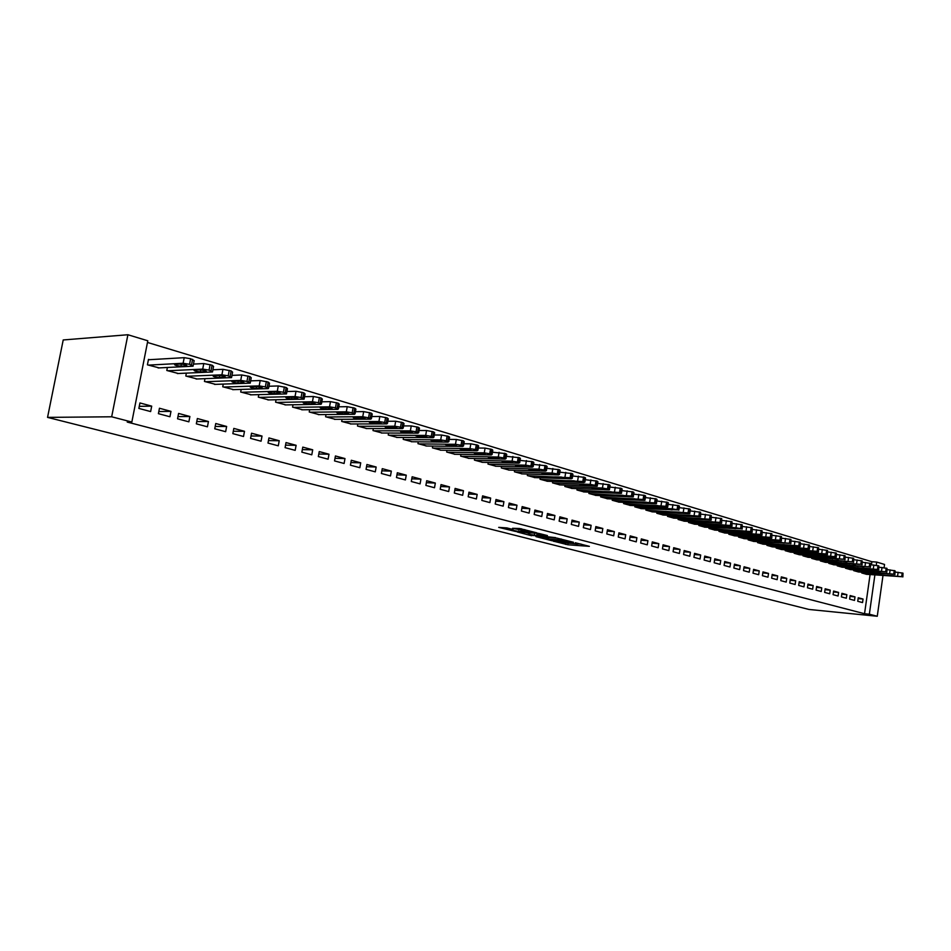 <?xml version="1.0" encoding="UTF-8"?>
<svg xmlns="http://www.w3.org/2000/svg" width="951" height="951" viewBox="0 0 951 951"><rect width="100%" height="100%" fill="white"/><g stroke="black" fill="none" stroke-linecap="round" stroke-linejoin="round"><path stroke-width="1.43" d="M553.541 541.19L567.902 544.78L589.382 546.35L575.319 542.759L578.03 544.008L576.734 543.984L553.541 541.333M506.871 527.912L498.704 527.377L515.418 531.419L536.863 532.845L519.686 528.518L512.541 528.292L532.156 532.18L517.296 531.229L509.867 529.552L513.053 529.493L506.871 527.912M131.844 422.042L111.671 416.788L127.898 334.74L147.797 340.779L131.844 422.042L127.22 422.066L864.542 613.728L869.345 614.203L874.884 574.951M111.671 416.788L47.55 417.382L808.992 609.46L877.262 616.26L869.345 614.203M535.984 536.649L552.02 540.739L573.489 542.272L557.06 538.135L535.984 536.649M531.597 535.746L517.166 531.942L538.587 533.38L547.396 535.556L538.028 534.949L542.379 536.198L555.634 537.636L531.657 535.377M127.898 334.74L63.218 339.959L47.55 417.382M169.932 416.752L170.978 411.367L159.459 408.241L158.401 413.661L169.932 416.752M167.388 367.478L166.805 370.474L178.312 373.493M207.437 426.809L208.435 421.531L197.356 418.523L196.334 423.837L207.437 426.809M204.988 378.664L204.453 381.446L215.532 384.359M243.515 436.497L244.502 431.302L233.827 428.414L232.84 433.632L243.515 436.497M241.185 389.411L240.698 392.014L251.361 394.82M278.286 445.817L279.225 440.729L268.943 437.935L267.992 443.059L278.286 445.817M276.052 399.753L275.6 402.178L285.871 404.9M311.785 454.816L312.701 449.799L302.787 447.113L301.859 452.153L311.785 454.816M309.657 409.703L309.241 411.985L319.144 414.612M344.107 463.482L344.987 458.56L335.43 455.969L334.526 460.914L344.107 463.482M342.075 419.296L341.682 421.436L351.228 423.98M375.288 471.851L376.156 467.012L366.92 464.504L366.052 469.366L375.288 471.851M373.351 428.544L372.994 430.565L382.207 433.014M405.411 479.934L406.243 475.167L397.328 472.754L396.484 477.533L405.411 479.934M403.557 437.472L403.224 439.374L412.128 441.751M434.512 487.744L435.332 483.06L426.714 480.719L425.893 485.426L434.512 487.744M432.741 446.078L432.432 447.885L441.038 450.192M462.661 495.293L463.446 490.68L455.113 488.422L454.316 493.046L462.661 495.293M460.962 454.412L460.676 456.111L468.998 458.346M489.884 502.592L490.645 498.062L482.585 495.875L481.812 500.428L489.884 502.592M488.267 462.459L487.994 464.076L496.042 466.24M516.227 509.665L516.975 505.195L509.165 503.079L508.416 507.561L516.227 509.665M514.693 470.234L514.432 471.779L522.23 473.871M541.749 516.512L542.474 512.114L534.914 510.069L534.177 514.479L541.749 516.512M540.275 477.771L540.037 479.245L547.586 481.277M566.475 523.145L567.176 518.818L559.854 516.821L559.14 521.172L566.475 523.145M565.072 485.069L564.835 486.472L572.157 488.445M590.44 529.576L591.13 525.309L584.021 523.383L583.332 527.662L590.44 529.576M589.097 492.142L588.883 493.474L595.98 495.388M613.68 535.805L614.358 531.609L607.463 529.743L606.786 533.963L613.68 535.805M612.408 499.002L612.206 500.274L619.077 502.128M636.243 541.856L636.897 537.719L630.204 535.9L629.55 540.061L636.243 541.856M635.018 505.647L634.828 506.859L641.509 508.666M658.14 547.74L658.781 543.651L652.279 541.892L651.637 545.993L658.14 547.74M656.975 512.102L656.784 513.267L663.275 515.014M679.394 553.446L680.024 549.416L673.712 547.705L673.082 551.746L679.394 553.446M678.289 518.354L678.111 519.484L684.411 521.184M700.055 558.986L700.673 555.015L694.539 553.351L693.921 557.334L700.055 558.986M698.997 524.441L698.83 525.511L704.953 527.175M720.133 564.371L720.739 560.46L714.772 558.843L714.177 562.766L720.133 564.371M719.122 530.349L718.968 531.383L724.912 533M739.664 569.613L740.247 565.75L734.445 564.181L733.863 568.056L739.664 569.613M738.701 536.102L738.547 537.089L744.336 538.658M758.66 574.701L759.231 570.897L753.584 569.364L753.014 573.191L758.66 574.701M757.733 541.69L757.59 542.641L763.225 544.174M777.133 579.658L777.692 575.902L772.212 574.416L771.641 578.184L777.133 579.658M776.254 547.122L776.123 548.038L781.603 549.535M795.131 584.496L795.678 580.776L790.329 579.325L789.782 583.058L795.131 584.496M794.287 552.412L794.156 553.292L799.494 554.754M812.653 589.192L813.176 585.531L807.981 584.116L807.447 587.789L812.653 589.192M811.845 557.559L811.726 558.415L816.921 559.83M829.712 593.769L830.235 590.155L825.171 588.776L824.636 592.414L829.712 593.769M828.951 562.576L828.832 563.396L833.896 564.775M846.342 598.227L846.854 594.66L841.92 593.317L841.397 596.907L846.342 598.227M845.617 567.462L845.51 568.258L850.444 569.601M862.557 602.577L863.056 599.047L858.242 597.751L857.743 601.294L862.557 602.577M861.868 572.229L861.761 572.989L866.563 574.309M864.542 613.728L870.082 574.582M871.473 564.799L871.901 561.72L147.476 342.443M853.796 569.863L853.689 570.648L858.551 571.967M854.509 600.426L855.008 596.871L850.135 595.552L849.623 599.106L854.509 600.426M837.344 565.037L837.225 565.845L842.217 567.212M838.081 596.015L838.604 592.414L833.599 591.058L833.076 594.672L838.081 596.015M820.463 560.091L820.333 560.924L825.468 562.326M821.236 591.498L821.759 587.849L816.624 586.458L816.101 590.119L821.236 591.498M803.131 555.004L803.001 555.871L808.267 557.31M803.952 586.862L804.487 583.165L799.209 581.739L798.674 585.436L803.952 586.862M785.336 549.785L785.205 550.688L790.602 552.162M786.192 582.095L786.739 578.351L781.33 576.888L780.771 580.645L786.192 582.095M767.065 544.424L766.922 545.363L772.474 546.873M767.956 577.198L768.527 573.417L762.964 571.908L762.393 575.712L767.956 577.198M748.282 538.908L748.14 539.883L753.846 541.44M749.222 572.169L749.804 568.341L744.086 566.784L743.504 570.636L749.222 572.169M728.977 533.249L728.823 534.26L734.695 535.853M729.964 567.01L730.558 563.123L724.686 561.53L724.091 565.429L729.964 567.01M709.137 527.425L708.97 528.471L715.009 530.111M710.171 561.696L710.777 557.75L704.727 556.109L704.12 560.068L710.171 561.696M688.714 521.421L688.548 522.515L694.753 524.203M689.808 556.228L690.426 552.234L684.197 550.546L683.579 554.564L689.808 556.228M667.709 515.252L667.531 516.393L673.914 518.129M668.85 550.605L669.48 546.552L663.073 544.816L662.443 548.893L668.85 550.605M646.074 508.892L645.884 510.093L652.469 511.864M647.274 544.816L647.916 540.703L641.331 538.92L640.677 543.045L647.274 544.816M623.797 502.342L623.594 503.59L630.382 505.421M625.045 538.86L625.71 534.688L618.923 532.845L618.245 537.03L625.045 538.86M600.842 495.602L600.628 496.897L607.618 498.788M602.149 532.715L602.827 528.483L595.837 526.581L595.148 530.836L602.149 532.715M577.174 488.636L576.948 490.003L584.152 491.94M578.553 526.379L579.242 522.087L572.026 520.126L571.325 524.441L578.553 526.379M552.769 481.456L552.531 482.882L559.961 484.891M554.207 519.852L554.92 515.49L547.479 513.469L546.754 517.855L554.207 519.852M527.579 474.038L527.33 475.536L535.009 477.604M529.089 513.112L529.826 508.69L522.147 506.598L521.398 511.044L529.089 513.112M501.581 466.382L501.32 467.963L509.237 470.091M503.162 506.158L503.923 501.664L495.982 499.501L495.221 504.03L503.162 506.158M474.727 458.465L474.442 460.129L482.632 462.329M476.38 498.966L477.164 494.401L468.962 492.178L468.177 496.767L476.38 498.966M446.97 450.275L446.673 452.034L455.137 454.305M448.706 491.548L449.502 486.9L441.026 484.606L440.218 489.266L448.706 491.548M418.274 441.811L417.953 443.665L426.702 446.007M420.092 483.869L420.913 479.149L412.14 476.772L411.308 481.515L420.092 483.869M388.579 433.05L388.234 435.011L397.292 437.424M390.481 475.928L391.337 471.125L382.254 468.665L381.399 473.491L390.481 475.928M357.849 423.968L357.469 426.036L366.86 428.532M359.835 467.702L360.714 462.828L351.311 460.272L350.432 465.182L359.835 467.702M326.003 414.541L325.611 416.752L335.334 419.332M328.095 459.19L328.987 454.221L319.251 451.582L318.347 456.575L328.095 459.19M293.003 404.781L292.575 407.123L302.656 409.798M295.19 450.358L296.118 445.306L286.025 442.572L285.086 447.648L295.19 450.358M258.779 394.629L258.315 397.149L268.776 399.907M261.061 441.205L262.024 436.057L251.551 433.216L250.577 438.387L261.061 441.205M223.259 384.097L222.748 386.784L233.613 389.637M225.649 431.695L226.635 426.464L215.758 423.516L214.76 428.782L225.649 431.695M186.372 373.125L185.814 376.014L197.095 378.974M188.869 421.828L189.891 416.502L178.586 413.435L177.552 418.797L188.869 421.828M149.462 359.692L148.475 359.395L147.417 364.827L159.162 367.894M150.638 411.569L151.696 406.136L139.94 402.951L138.87 408.419L150.638 411.569M871.901 561.72L876.703 562.065L884.549 564.442L884.085 567.676M876.251 565.263L876.703 562.065M877.262 616.26L882.98 575.593M863.056 599.047L858.123 598.607M855.008 596.871L850.004 596.42M846.854 594.66L841.79 594.209M838.604 592.414L833.468 591.962M830.235 590.155L825.04 589.691M821.759 587.849L816.493 587.397M813.176 585.531L807.839 585.067M804.487 583.165L799.066 582.701M795.678 580.776L790.186 580.312M786.739 578.351L781.175 577.887M777.692 575.902L772.057 575.438M768.527 573.417L762.809 572.942M759.231 570.897L753.43 570.422M749.804 568.341L743.92 567.866M740.247 565.75L734.279 565.274M730.558 563.123L724.507 562.647M720.739 560.46L714.593 559.984M710.777 557.75L704.548 557.286M700.673 555.015L694.349 554.54M690.426 552.234L684.007 551.77M680.024 549.416L673.522 548.953M669.48 546.552L662.871 546.088M658.781 543.651L652.077 543.187M647.916 540.703L641.117 540.251M636.897 537.719L629.99 537.256M625.71 534.688L618.697 534.224M614.358 531.609L607.237 531.157M602.827 528.483L595.599 528.031M591.13 525.309L583.783 524.857M579.242 522.087L571.777 521.647M567.176 518.818L559.592 518.378M554.92 515.49L547.217 515.062M542.474 512.114L534.64 511.686M529.826 508.69L521.861 508.262M516.975 505.195L508.88 504.791M503.923 501.664L495.685 501.26M490.645 498.062L482.276 497.67M477.164 494.401L468.641 494.021M463.446 490.68L454.78 490.312M449.502 486.9L440.693 486.543M435.332 483.06L426.357 482.716M420.913 479.149L411.783 478.817M406.243 475.167L396.959 474.858M391.337 471.125L381.874 470.828M376.156 467.012L366.515 466.739M360.714 462.828L350.895 462.566M344.987 458.56L335.002 458.334M328.987 454.221L318.811 454.019M312.701 449.799L302.323 449.633M296.118 445.306L285.538 445.163M279.225 440.729L268.444 440.61M262.024 436.057L251.028 435.986M244.502 431.302L233.28 431.267M226.635 426.464L215.199 426.476M208.435 421.531L196.762 421.578M189.891 416.502L177.98 416.609M170.978 411.367L158.817 411.533M151.696 406.136L139.274 406.362M567.39 543.057L571.099 543.354M578.339 543.889L581.037 544.079M544.222 537.232L547.336 538.028M550.07 540.156L570.457 541.761L561.031 539.954L547.17 539.027L550.07 540.156M528.756 533.273L525.76 532.512M529.564 534.343L541.131 536.305L529.564 534.343L529.826 532.786M536.447 533.238L538.242 533.677M862.165 573.108L902.487 576.758L866.159 574.273M895.283 572.05L902.998 573.168L902.879 576.912M893.869 575.724L886.938 575.26L893.869 575.724M854.093 570.755L893.738 574.154L858.135 571.943M887.235 569.649L895.046 570.778L894.939 574.547M885.868 573.358L878.938 572.894L885.868 573.358M845.914 568.377L885.666 571.753L850.016 569.578M879.081 567.212L886.986 568.353L886.879 572.145M877.773 570.957L870.831 570.505L880.376 571.729L877.773 570.957M837.641 565.964L878.308 569.554L841.79 567.176M870.819 564.751L878.831 565.893L878.724 569.72M869.571 568.52L862.616 568.068L872.21 569.304L869.571 568.52M829.26 563.527L869.202 566.844L833.468 564.751M862.45 562.255L870.557 563.408L870.462 567.248M861.261 566.047L854.307 565.607L863.936 566.844L861.261 566.047M820.761 561.042L860.81 564.347L825.028 562.291M853.962 559.723L862.188 560.888L862.093 564.763M852.845 563.551L845.879 563.123L855.543 564.359L852.845 563.551M812.154 558.546L852.31 561.803L816.481 559.794M845.368 557.155L853.689 558.332L853.606 562.231M844.31 561.019L837.344 560.591L847.056 561.839L844.31 561.019M803.44 556.002L843.68 559.236L807.815 557.274M836.654 554.552L845.094 555.741L844.999 559.663M835.656 558.451L828.69 558.035L838.437 559.283L835.656 558.451M794.608 553.423L834.942 556.632L836.262 557.238L835.049 557.238L799.042 554.718M827.81 551.925L836.369 553.113L836.286 557.072M826.894 555.848L819.917 555.443L829.712 556.692L826.894 555.848M785.657 550.819L826.086 553.993L827.429 554.611L826.217 554.611L790.15 552.127M818.859 549.25L827.536 550.451L827.453 554.433M818.015 553.22L811.037 552.804L820.868 554.064L818.015 553.22M776.575 548.168L817.111 551.318L818.466 551.949L817.278 551.949L781.128 549.5M809.788 546.54L818.573 547.752L818.49 551.77M809.004 550.546L802.026 550.142L811.904 551.402L809.004 550.546M767.386 545.494L808.005 548.608L809.384 549.238L808.207 549.25L771.998 546.837M800.576 543.794L809.491 545.018L809.42 549.06M799.874 547.835L792.884 547.443L802.81 548.703L799.874 547.835M758.066 542.771L798.781 545.85L800.183 546.504L799.006 546.516L762.738 544.138M791.244 541.012L800.278 542.248L800.207 546.326M790.614 545.089L783.636 544.697L793.598 545.969L790.614 545.089M748.615 540.025L790.364 543.342L753.347 541.404M781.781 538.195L790.935 539.443L790.875 543.544M781.235 542.296L774.245 541.927L784.254 543.199L781.235 542.296M739.034 537.232L779.927 540.239L781.377 540.917L780.224 540.929L743.837 538.635M772.176 535.33L781.472 536.59L781.401 540.715M771.713 539.479L764.723 539.11L774.768 540.382L771.713 539.479M729.31 534.403L770.298 537.374L771.772 538.064L770.643 538.076L734.184 535.817M762.44 532.429L771.867 533.689L771.808 537.862M762.06 536.614L755.07 536.245L765.163 537.529L762.06 536.614M719.467 531.526L760.538 534.462L762.036 535.163L760.907 535.187L724.412 532.964M752.562 529.493L762.12 530.765L762.06 534.961M752.265 533.701L745.275 533.356L755.415 534.64L752.265 533.701M709.47 528.613L750.636 531.514L752.158 532.227L751.04 532.251L714.486 530.076M742.541 526.509L752.241 527.781L752.182 532.013M742.339 530.753L735.349 530.408L745.525 531.704L742.339 530.753M699.342 525.665L735.979 527.757L741.602 528.815L704.429 527.151M732.377 523.478L742.208 524.762L742.16 529.029M732.258 527.769L725.28 527.436L735.503 528.732L732.258 527.769M689.059 522.67L730.392 525.475L731.961 526.224L730.879 526.248L694.218 524.167M722.059 520.411L732.032 521.707L731.997 525.998M722.035 524.738L715.057 524.405L725.328 525.713L722.035 524.738M678.634 519.626L720.038 522.396L721.643 523.157L720.573 523.181L683.864 521.16M711.586 517.296L721.714 518.592L721.678 522.931M711.657 521.659L704.679 521.338L714.997 522.646L711.657 521.659M668.066 516.548L709.541 519.258L711.17 520.042L710.112 520.066L673.367 518.093M700.958 514.122L711.229 515.442L711.205 519.805M701.137 518.533L694.159 518.224L704.525 519.531L701.137 518.533M657.331 513.421L698.878 516.084L700.542 516.892L699.496 516.904L662.716 514.99M690.176 510.913L700.602 512.244L700.578 516.643M690.45 515.359L683.484 515.062L693.885 516.381L690.45 515.359M646.43 510.247L688.06 512.862L689.748 513.683L688.726 513.706L651.899 511.84M679.228 507.656L689.808 508.987L690.402 509.486L689.784 513.421M679.608 512.137L672.642 511.852L683.091 513.183L679.608 512.137M635.387 507.026L672.262 508.809L678.182 509.914L640.926 508.642M668.101 504.351L678.848 505.694L679.454 506.205L678.836 510.164M668.601 508.88L661.646 508.595L672.131 509.926L668.601 508.88M624.165 503.757L665.926 506.265L667.673 507.121L666.687 507.145L629.8 505.397M656.82 500.999L667.721 502.342L668.339 502.865L667.721 506.847M657.414 505.563L650.472 505.29L661.016 506.621L657.414 505.563M612.777 500.44L654.609 502.889L656.38 503.768L655.417 503.792L618.495 502.104M645.349 497.587L656.416 498.942L657.058 499.489L656.428 503.483M646.074 502.187L639.131 501.926L649.723 503.269L646.074 502.187M601.21 497.064L643.102 499.465L644.909 500.357L643.97 500.381L607.011 498.764M633.711 494.128L644.944 495.483L645.598 496.042L644.956 500.071M634.543 498.776L627.612 498.526L638.252 499.869L634.543 498.776M589.477 493.652L631.428 495.982L633.271 496.897L632.332 496.921L595.362 495.364M621.883 490.609L633.295 491.976L633.96 492.547L633.318 496.6M622.834 495.293L615.915 495.055L626.602 496.41L622.834 495.293M577.554 490.169L619.553 492.452L621.431 493.379L620.528 493.414L583.534 491.917M609.864 487.043L621.455 488.41L622.132 489.004L621.49 493.082M610.946 491.762L604.04 491.548L614.774 492.903L610.946 491.762M565.453 486.65L602.458 488.029L608.723 489.218L609.413 489.813L608.521 489.836L571.527 488.422M597.656 483.417L609.425 484.796L610.126 485.402L609.472 489.503M598.868 488.184L591.974 487.97L602.756 489.337L598.868 488.184M553.149 483.06L590.167 484.38L596.491 485.569L597.204 486.187L596.336 486.211L559.331 484.867M585.245 479.732L597.216 481.123L597.929 481.741L597.264 485.866M586.601 484.546L579.718 484.344L590.547 485.711L586.601 484.546M540.667 479.423L582.808 481.503L583.95 482.526L546.932 481.254M572.645 475.987L584.794 477.378L585.531 478.02L584.853 482.169M574.131 480.837L567.26 480.659L578.137 482.026L574.131 480.837M527.971 475.726L570.16 477.723L571.361 478.781L534.343 477.58M559.83 472.183L572.181 473.586L572.93 474.24L572.24 478.412M561.447 477.081L554.611 476.903L565.524 478.294L561.447 477.081M515.085 471.969L552.091 473.051L557.298 473.895L558.57 474.977L521.552 473.86M546.801 468.32L559.354 469.723L560.127 470.388L559.426 474.597M548.572 473.253L541.749 473.099L552.721 474.49L548.572 473.253M501.973 468.154L538.979 469.14L544.234 469.996L545.565 471.102L508.559 470.067M533.559 464.397L546.314 465.8L547.098 466.489L546.397 470.709M535.472 469.366L528.673 469.223L533.487 470.448L539.692 470.626L535.472 469.366M488.659 464.266L525.641 465.182L530.943 466.038L532.334 467.167L495.352 466.216M520.09 460.403L533.059 461.806L533.868 462.519L533.154 466.763M522.17 465.419L515.383 465.289L520.245 466.537L526.45 466.691L522.17 465.419M475.131 460.332L512.09 461.14L517.427 462.02L518.889 463.173L481.919 462.305M506.396 456.337L519.579 457.74L520.411 458.477L519.686 462.757M508.63 461.401L501.866 461.283L506.788 462.555L512.981 462.697L508.63 461.401M461.366 456.314L498.3 457.039L503.685 457.918L505.219 459.095L468.272 458.334M492.463 452.212L505.861 453.615L506.717 454.376L505.991 458.679M494.865 457.324L488.125 457.217L493.094 458.501L499.299 458.632L494.865 457.324M447.374 452.236L484.273 452.866L489.706 453.758L491.31 454.958L454.4 454.281M478.282 448.016L485.081 448.111L491.917 449.419L492.796 450.192L492.071 454.53M480.861 453.163L474.145 453.08L479.173 454.388L485.367 454.507L480.861 453.163M433.145 448.099L469.996 448.622L475.488 449.514L477.164 450.75L440.289 450.18M463.874 443.748L470.828 443.832L477.735 445.151L478.638 445.948L477.901 450.31M466.62 448.943L459.939 448.872L465.015 450.203L471.209 450.298L466.62 448.943M418.678 443.879L455.481 444.307L461.009 445.199L462.768 446.471L425.941 445.995M449.193 439.41L456.314 439.469L463.303 440.8L464.231 441.621L463.482 446.007M452.129 444.64L445.472 444.592L450.619 445.948L456.801 446.019L452.129 444.64M403.961 439.588L440.705 439.909L446.292 440.812L448.135 442.108L411.355 441.74M434.262 434.987L441.561 435.035L448.622 436.39L449.573 437.222L448.813 441.644M437.389 440.265L430.755 440.23L435.962 441.609L442.132 441.668L437.389 440.265M388.995 435.225L425.679 435.427L431.302 436.354L433.228 437.674L396.508 437.412M419.07 430.494L426.535 430.518L433.668 431.885L434.655 432.753L433.882 437.198M422.387 435.808L415.789 435.796L421.055 437.198L427.213 437.246L422.387 435.808M373.755 430.791L410.368 430.874L416.051 431.802L418.06 433.169L381.41 433.014M403.593 425.929L411.248 425.917L418.452 427.308L419.474 428.2L418.69 432.669M407.111 431.279L400.549 431.279C400.359 431.849 402.142 432.325 405.875 432.717L412.461 432.717C412.651 432.146 410.868 431.659 407.111 431.279M358.254 426.274L394.784 426.238L400.514 427.177L402.618 428.568L366.04 428.532M387.842 421.269L395.675 421.234L402.962 422.636L404.009 423.564L403.212 428.057M391.562 426.666L385.036 426.69C384.846 427.272 386.641 427.76 390.433 428.14L396.971 428.128C397.173 427.546 395.378 427.058 391.562 426.666M342.479 421.673L378.926 421.519L384.703 422.458L386.891 423.896L350.396 423.98M371.793 416.538L379.818 416.467L387.188 417.893L388.27 418.844L387.461 423.373M375.728 421.971L369.238 422.006C369.047 422.601 370.866 423.1 374.706 423.492L381.208 423.457C381.422 422.862 379.592 422.363 375.728 421.971M326.419 416.99L362.759 416.716L370.224 418.143L370.878 419.129L334.479 419.343M355.448 411.712L363.674 411.617L371.128 413.055L372.245 414.03L371.425 418.595M359.609 417.18L353.166 417.239C352.952 417.858 354.794 418.357 358.693 418.761L365.16 418.702C365.374 418.095 363.532 417.584 359.609 417.18M310.062 412.223L346.307 411.819L352.191 412.77L354.568 414.279L318.276 414.624M338.806 406.802L347.234 406.671L354.771 408.134L355.912 409.132L355.092 413.733M343.192 412.306L336.785 412.389C336.571 413.019 338.437 413.53 342.384 413.935L348.815 413.863C349.029 413.233 347.163 412.722 343.192 412.306M293.419 407.373L329.533 406.826L335.477 407.789L337.962 409.334L301.776 409.81M321.842 401.809L330.472 401.643L338.104 403.117L339.281 404.151L338.449 408.775M326.466 407.349L320.095 407.456C319.881 408.086 321.771 408.609 325.777 409.025L332.161 408.93C332.386 408.288 330.484 407.765 326.466 407.349M276.456 402.428L312.451 401.738L318.442 402.713L321.034 404.294L284.979 404.912M304.558 396.71L313.402 396.508L321.117 398.005L322.341 399.063L321.486 403.723M309.42 402.285L303.107 402.416C302.882 403.069 304.795 403.604 308.849 404.02L315.197 403.902C315.423 403.248 313.509 402.713 309.42 402.285M259.183 397.399L295.036 396.555L301.087 397.542L304.106 399.147L267.861 399.931M286.929 391.527L296.011 391.277L303.809 392.787L305.069 393.892L304.213 398.576M292.052 397.138L285.787 397.292C285.562 397.958 287.499 398.505 291.612 398.921L297.901 398.778C298.139 398.112 296.189 397.566 292.052 397.138M241.59 392.276L277.288 391.277L283.398 392.276L286.489 393.916L250.422 394.843M268.967 386.249L278.274 385.951L286.168 387.485L287.475 388.614L286.596 393.334M274.352 391.883L268.134 392.062C267.909 392.739 269.87 393.298 274.043 393.726L280.283 393.559C280.533 392.87 278.548 392.311 274.352 391.883L274.043 393.726M223.651 387.045L259.183 385.892L265.365 386.902L268.277 388.602L232.662 389.672M250.66 380.864L260.194 380.519L268.182 382.064L269.537 383.229L268.646 387.984M256.306 386.522L250.149 386.724C249.911 387.426 251.908 387.996 256.14 388.436L262.321 388.246C262.571 387.532 260.562 386.962 256.306 386.522M205.38 381.72L240.734 380.4L246.963 381.422L250.22 383.146L214.557 384.394M231.973 375.383L241.756 374.967L249.84 376.548L251.242 377.749L250.339 382.54M237.916 381.066L231.806 381.292C231.569 382.005 233.589 382.587 237.881 383.039L244.015 382.813C244.264 382.1 242.232 381.517 237.916 381.066M186.753 376.287L221.916 374.801L228.204 375.823L231.557 377.606L196.108 379.021M212.929 369.784L222.962 369.321L231.141 370.914L232.591 372.15L231.675 376.976M219.146 375.502L213.095 375.752C212.858 376.489 214.914 377.083 219.265 377.535L225.339 377.285C225.589 376.548 223.533 375.954 219.146 375.502M167.756 370.759L202.718 369.095L209.077 370.129L212.513 371.948L177.302 373.541M193.481 364.09L203.776 363.555L212.061 365.172L213.559 366.444L212.632 371.306M200.007 369.82L194.028 370.105C193.778 370.854 195.87 371.461 200.281 371.912L206.284 371.639C206.545 370.89 204.453 370.284 200.007 369.82M148.392 365.113L183.127 363.258L189.546 364.304L193.077 366.183L158.128 367.954M148.415 359.751L184.209 357.671L190.628 358.717L194.159 360.619L193.208 365.529M180.488 364.031L174.568 364.34C174.318 365.113 176.434 365.719 180.916 366.194L186.86 365.885C187.121 365.113 184.993 364.495 180.488 364.031M568.175 543.14L567.902 544.78M565.821 543.176L565.619 544.412M561.185 538.979L561.031 539.954M548.632 537.541L548.394 539.051M538.658 533.392L538.409 534.961M537.065 533.38L536.78 535.068M534.688 533.119L534.426 534.688M510.913 528.946L510.806 529.576M524.821 529.612L524.667 530.503M521.362 528.756L521.112 530.266M518.949 528.471L518.723 529.873M897.625 575.866L898.124 572.264M902.487 576.758L902.998 573.168M901.703 576.532L902.202 572.93M889.625 573.477L890.136 569.863M894.534 574.392L895.046 570.778M893.738 574.154L894.237 570.529M881.529 571.075L882.041 567.438M886.475 571.991L886.986 568.353M885.666 571.753L886.177 568.104M873.327 568.627L873.85 564.965M878.308 569.554L878.831 565.893M877.488 569.316L878.011 565.643M865.018 566.154L865.541 562.469M870.034 567.093L870.557 563.408M869.202 566.844L869.725 563.158M858.04 565.809L857.957 566.404M856.601 563.658L857.124 559.937M861.654 564.597L862.188 560.888M860.81 564.347L861.344 560.626M849.647 563.313L849.564 563.919M848.066 561.114L848.601 557.381M853.166 562.065L853.689 558.332M852.31 561.803L852.845 558.071M841.136 560.793L841.053 561.399M839.412 558.546L839.959 554.778M844.547 559.497L845.094 555.741M843.68 559.236L844.226 555.479M832.517 558.225L832.422 558.855M830.651 555.931L831.198 552.151M835.822 556.894L836.369 553.113M834.942 556.632L835.489 552.852M823.78 555.634L823.685 556.264M821.759 553.292L822.318 549.476M826.978 554.255L827.536 550.451M826.086 553.993L826.645 550.189M814.924 553.006L814.829 553.648M812.76 550.605L813.319 546.777M818.015 551.592L818.573 547.752M817.111 551.318L817.67 547.479M805.949 550.332L805.854 550.998M803.619 547.895L804.189 544.031M808.921 548.882L809.491 545.018M808.005 548.608L808.576 544.745M796.843 547.633L796.748 548.299M794.358 545.137L794.929 541.25M799.708 546.136L800.278 542.248M798.781 545.85L799.351 541.975M787.618 544.887L787.523 545.577M784.967 542.343L785.55 538.432M790.364 543.342L790.935 539.443M789.425 543.069L789.996 539.158M778.275 542.118L778.168 542.807M775.445 539.502L776.04 535.568M780.89 540.525L781.472 536.59M779.927 540.239L780.509 536.293M768.788 539.288L768.681 540.002M765.793 536.637L766.387 532.667M771.273 537.66L771.867 533.689M770.298 537.374L770.892 533.404M759.171 536.435L759.064 537.16M755.997 533.725L756.592 529.719M761.525 534.759L762.12 530.765M760.538 534.462L761.133 530.468M749.412 533.535L749.305 534.272M746.059 530.765L746.666 526.735M751.635 531.811L752.241 527.781M750.636 531.514L751.242 527.484M739.521 530.599L739.403 531.347M735.979 527.757L736.585 523.716M741.602 528.815L742.208 524.762M740.579 528.518L741.198 524.465M729.488 527.615L729.369 528.376M725.744 524.714L726.362 520.637M731.414 525.784L732.032 521.707M730.392 525.475L731.01 521.398M719.301 524.583L719.182 525.368M715.366 521.624L715.996 517.522M721.084 522.705L721.714 518.592M720.038 522.396L720.668 518.283M708.97 521.505L708.852 522.313M704.834 518.497L705.464 514.36M710.599 519.579L711.229 515.442M709.541 519.258L710.171 515.121M698.486 518.39L698.367 519.21M694.135 515.311L694.777 511.139M699.96 516.405L700.602 512.244M698.878 516.084L699.52 511.923M687.858 515.228L687.728 516.06M683.282 512.078L683.935 507.882M689.154 513.183L689.808 508.987M688.06 512.862L688.714 508.666M677.053 512.018L676.922 512.862M672.262 508.809L672.928 504.577M678.182 509.914L678.848 505.694M677.076 509.593L677.742 505.361M666.092 508.749L665.962 509.629M661.076 505.48L661.741 501.213M667.055 506.598L667.721 502.342M665.926 506.265L666.592 502.009M654.966 505.445L654.835 506.336M649.711 502.092L650.389 497.801M655.738 503.234L656.416 498.942M654.609 502.889L655.275 498.597M643.672 502.08L643.53 502.996M638.169 498.657L638.858 494.33M644.267 499.81L644.944 495.483M643.102 499.465L643.791 495.138M632.201 498.669L632.058 499.596M626.447 495.174L627.149 490.811M632.593 496.339L633.295 491.976M631.428 495.982L632.118 491.619M620.563 495.198L620.409 496.149M614.548 491.631L615.249 487.245M620.753 492.808L621.455 488.41M619.553 492.452L620.266 488.053M608.723 491.679L608.569 492.654M602.458 488.029L603.172 483.607M608.723 489.218L609.425 484.796M607.499 488.862L608.212 484.428M596.717 488.101L596.55 489.099M590.167 484.38L590.892 479.922M596.491 485.569L597.216 481.123M595.255 485.212L595.98 480.742M584.508 484.463L584.342 485.485M577.685 480.659L578.41 476.166M584.069 481.872L584.794 477.378M582.808 481.503L583.545 476.998M572.098 480.778L571.931 481.824M564.989 476.891L565.738 472.35M571.432 478.103L572.181 473.586M570.16 477.723L570.909 473.194M559.497 477.022L559.319 478.091M552.091 473.051L552.84 468.474M558.594 474.287L559.354 469.723M557.298 473.895L558.059 469.33M546.694 473.206L546.504 474.299M538.979 469.14L539.74 464.54M545.553 470.388L546.314 465.8M544.234 469.996L544.994 465.396M533.677 469.319L533.487 470.448M525.641 465.182L526.414 460.534M532.287 466.442L533.059 461.806M530.943 466.038L531.716 461.401M520.435 465.384L520.245 466.537M512.09 461.14L512.874 456.468M518.794 462.424L519.579 457.74M517.427 462.02L518.212 457.336M506.99 461.366L506.788 462.555M498.3 457.039L499.097 452.319M505.064 458.334L505.861 453.615M503.685 457.918L504.482 453.199M493.307 457.288L493.094 458.501M484.273 452.866L485.081 448.111M491.12 454.174L491.917 449.419M489.706 453.758L490.514 449.003M479.387 453.14L479.173 454.388M469.996 448.622L470.828 443.832M476.915 449.942L477.735 445.151M475.488 449.514L476.308 444.723M465.241 448.92L465.015 450.203M455.481 444.307L456.314 439.469M462.471 445.639L463.303 440.8M461.009 445.199L461.853 440.372M450.845 444.628L450.619 445.948M440.705 439.909L441.561 435.035M447.778 441.252L448.622 436.39M446.292 440.812L447.136 435.938M436.2 440.254L435.962 441.609M425.679 435.427L426.535 430.518M432.812 436.794L433.668 431.885M431.302 436.354L432.158 431.433M421.293 435.808L421.055 437.198M410.368 430.874L411.248 425.917M417.584 432.265L418.452 427.308M416.051 431.802L416.918 426.844M406.125 431.279L405.875 432.717M394.784 426.238L395.675 421.234M402.083 427.641L402.962 422.636M400.514 427.177L401.405 422.173M390.695 426.666L390.433 428.14M378.926 421.519L379.818 416.467M386.296 422.933L387.188 417.893M384.703 422.458L385.595 417.418M374.979 421.971L374.706 423.492M362.759 416.716L363.674 411.617M370.224 418.143L371.128 413.055M368.596 417.667L369.511 412.568M358.979 417.192L358.693 418.761M346.307 411.819L347.234 406.671M353.843 413.269L354.771 408.134M352.191 412.77L353.118 407.634M342.681 412.318L342.384 413.935M329.533 406.826L330.472 401.643M337.165 408.3L338.104 403.117M335.477 407.789L336.416 402.606M326.074 407.349L325.777 409.025M312.451 401.738L313.402 396.508M320.166 403.236L321.117 398.005M318.442 402.713L319.405 397.482M309.17 402.297L308.849 404.02M295.036 396.555L296.011 391.277M302.834 398.065L303.809 392.787M301.087 397.542L302.061 392.264M291.945 397.138L291.612 398.921M277.288 391.277L278.274 385.951M285.181 392.811L286.168 387.485M283.398 392.276L284.385 386.95M259.183 385.892L260.194 380.519M267.183 387.437L268.182 382.064M265.365 386.902L266.363 381.517M256.497 386.522L256.14 388.436M240.734 380.4L241.756 374.967M248.817 381.969L249.84 376.548M246.963 381.422L247.985 375.99M238.249 381.066L237.881 383.039M221.916 374.801L222.962 369.321M230.106 376.394L231.141 370.914M228.204 375.823L229.25 370.343M219.657 375.502L219.265 377.535M202.718 369.095L203.776 363.555M211.003 370.7L212.061 365.172M209.077 370.129L210.135 364.59M200.685 369.832L200.281 371.912M183.127 363.258L184.209 357.671M191.52 364.899L192.601 359.312M189.546 364.304L190.628 358.717M181.332 364.043L180.916 366.194M547.431 537.458L547.17 539.027M538.29 533.368L538.028 534.949M528.851 532.726L528.578 534.331M510.009 528.708L509.867 529.552"/></g></svg>
